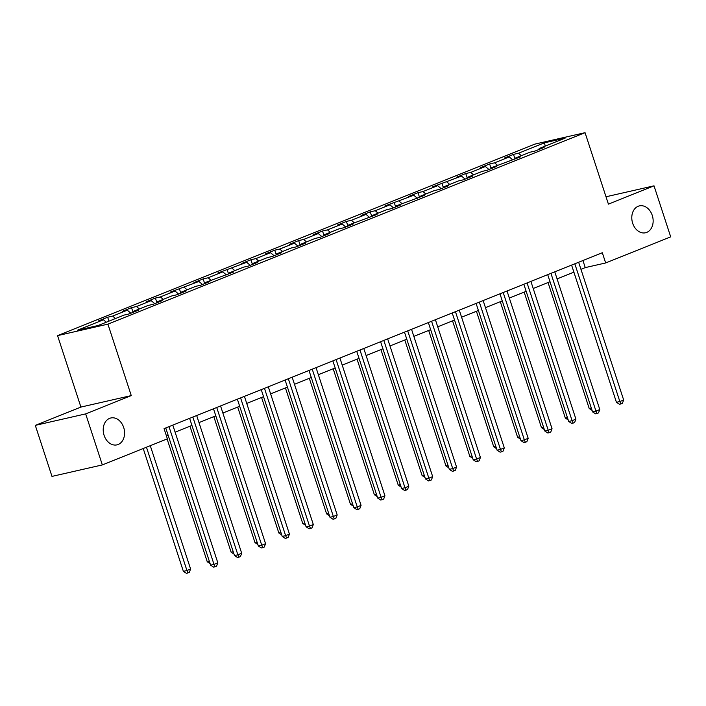 <?xml version="1.0" encoding="UTF-8"?>
<svg xmlns="http://www.w3.org/2000/svg" width="706" height="706" viewBox="0 0 706 706"><rect width="100%" height="100%" fill="white"/><g stroke="black" fill="none" stroke-linecap="round" stroke-linejoin="round"><path stroke-width="1.06" d="M123.691 427.492A13.785 10.502 -102.8 0 1 116.958 444.868A13.785 10.502 -102.8 0 1 104.1 435.355A13.785 10.502 -102.8 0 1 110.833 417.978A13.785 10.502 -102.8 0 1 123.691 427.492M652.265 215.401A13.785 10.502 -102.8 0 1 645.531 232.768A13.785 10.502 -102.8 0 1 632.673 223.255A13.785 10.502 -102.8 0 1 639.407 205.887A13.785 10.502 -102.8 0 1 652.265 215.401M35.3 425.365L85.664 413.892L131.263 395.589L80.908 407.071L35.3 425.365L51.979 476.4L102.344 464.919L167.384 438.823L164.048 428.621L602.324 252.748L605.66 262.959L670.7 236.863L654.021 185.828L606.013 196.771M80.908 407.071L57.557 335.624L534.707 144.156L585.062 132.684L107.912 324.151L57.557 335.624M544.494 142.806L518.478 153.246L513.509 154.376L504.322 158.065L509.291 156.926L494.606 162.821L489.637 163.96L480.451 167.64L485.419 166.51L470.725 172.405L465.757 173.535L456.579 177.224L461.547 176.085L432.707 186.799L437.676 185.669L422.982 191.564L418.014 192.694L408.836 196.383L413.804 195.244L384.964 205.958L389.933 204.828L375.239 210.723L370.271 211.853L361.084 215.542L366.052 214.403L351.367 220.298L346.399 221.437L337.212 225.117L342.181 223.987L327.496 229.882L322.527 231.012L313.34 234.701L318.309 233.562L303.615 239.458L298.647 240.596L289.469 244.276L294.437 243.146L279.744 249.041L274.775 250.171L265.597 253.851L270.566 252.722L255.872 258.617L250.904 259.746L241.726 263.435L246.694 262.305L217.854 273.01L222.822 271.881L208.129 277.776L203.16 278.905L193.974 282.594L198.942 281.465L170.102 292.169L175.07 291.04L160.386 296.935L155.417 298.064L146.23 301.753L151.199 300.624L136.505 306.519L131.537 307.648L122.359 311.328L127.327 310.199L112.633 316.094L107.665 317.223L98.487 320.912L103.455 319.783L77.439 330.214L98.125 325.501L124.141 315.061L129.11 313.932L138.297 310.252L133.328 311.381L148.013 305.486L152.981 304.357L162.168 300.668L157.2 301.797L171.893 295.902L176.862 294.773L186.04 291.093L181.071 292.222L195.765 286.327L200.733 285.198L209.911 281.509L204.943 282.638L233.783 271.934L228.815 273.063L243.508 267.168L248.477 266.038L257.655 262.35L252.686 263.488L267.38 257.593L272.348 256.454L281.535 252.774L276.567 253.904L291.251 248.009L296.22 246.879L305.407 243.191L300.438 244.329L315.123 238.434L320.092 237.295L329.278 233.615L324.31 234.745L339.004 228.85L343.972 227.72L353.15 224.031L348.182 225.17L377.022 214.456L372.053 215.586L386.747 209.691L391.715 208.561L400.893 204.872L395.925 206.011L424.765 195.297L419.796 196.427L434.49 190.532L439.459 189.402L448.645 185.713L443.677 186.852L458.362 180.957L463.33 179.818L472.517 176.138L467.548 177.268L482.233 171.373L487.202 170.243L496.389 166.554L491.42 167.693L520.26 156.979L515.292 158.109L529.985 152.214L534.954 151.084L544.132 147.404L539.163 148.534L565.179 138.094L544.494 142.806L545.191 146.116M133.037 312.361L133.328 311.381M112.633 316.094L115.493 318.538M127.327 310.199L130.875 313.226M156.909 302.777L157.2 301.797M136.505 306.519L139.373 308.954M151.199 300.624L154.746 303.651M180.78 293.202L181.071 292.222M160.386 296.935L163.245 299.379M175.07 291.04L178.618 294.067M204.661 283.618L204.943 282.638M184.257 287.36L187.116 289.795M198.942 281.465L202.49 284.492M228.532 274.043L228.815 273.063M208.129 277.776L210.988 280.22M222.822 271.881L226.361 274.908M252.404 264.459L252.686 263.488M232 268.201L234.86 270.636M246.694 262.305L250.242 265.332M276.275 254.884L276.567 253.904M255.872 258.617L258.731 261.061M270.566 252.722L274.113 255.749M300.147 245.3L300.438 244.329M279.744 249.041L282.603 251.477M294.437 243.146L297.985 246.173M324.019 235.725L324.31 234.745M303.615 239.458L306.475 241.902M318.309 233.562L321.857 236.589M347.89 226.141L348.182 225.17M327.496 229.882L330.355 232.318M342.181 223.987L345.728 227.014M371.762 216.565L372.053 215.586M351.367 220.298L354.227 222.743M366.052 214.403L369.6 217.43M395.642 206.982L395.925 206.011M375.239 210.723L378.098 213.159M389.933 204.828L393.471 207.855M419.514 197.406L419.796 196.427M399.111 201.139L401.97 203.584M413.804 195.244L417.352 198.271M443.386 187.822L443.677 186.852M422.982 191.564L425.842 194M437.676 185.669L441.224 188.696M467.257 178.247L467.548 177.268M446.854 181.98L449.713 184.425M461.547 176.085L465.095 179.112M491.129 168.672L491.42 167.693M470.725 172.405L473.585 174.841M485.419 166.51L488.967 169.537M515.001 159.088L515.292 158.109M494.606 162.821L497.465 165.266M509.291 156.926L512.838 159.953M538.872 149.513L539.163 148.534M518.478 153.246L521.337 155.691M85.664 413.892L102.344 464.919M131.263 395.589L107.912 324.151M585.062 132.684L608.413 204.131L654.021 185.828M580.959 269.33L585.248 267.609L605.66 262.959M166.36 435.69L168.063 435.011M175.114 432.178L191.935 425.427M198.995 422.603L215.807 415.852M222.867 413.019L239.678 406.277M246.738 403.444L263.55 396.693M270.61 393.86L287.421 387.117M294.481 384.285L311.293 377.534M318.353 374.701L335.173 367.958M342.225 365.126L359.045 358.374M366.096 355.542L382.917 348.799M389.977 345.966L406.788 339.215M413.848 336.383L430.66 329.64M437.72 326.807L454.532 320.056M461.592 317.223L478.403 310.481M485.463 307.648L502.284 300.897M509.335 298.064L526.155 291.322M533.207 288.489L550.027 281.738M557.087 278.905L573.899 272.163M103.455 319.783L106.315 322.218M582.935 260.532L585.248 267.609M513.509 154.376L515.027 159.018M489.637 163.96L491.147 168.602M465.757 173.535L467.275 178.177M441.885 183.119L443.403 187.761M418.014 192.694L419.532 197.336M394.142 202.278L395.66 206.92M370.271 211.853L371.788 216.495M346.399 221.437L347.917 226.079M322.527 231.012L324.045 235.654M298.647 240.596L300.165 245.238M274.775 250.171L276.293 254.813M250.904 259.746L252.421 264.388M227.032 269.33L228.55 273.972M203.16 278.905L204.678 283.547M179.289 288.489L180.807 293.131M155.417 298.064L156.935 302.706M131.537 307.648L133.055 312.29M107.665 317.223L108.953 321.159M571.586 265.085L616.435 402.305L619.842 401.529L574.816 263.788M623.663 399.993L622.365 403.338L620.83 403.956L619.842 401.529L623.663 399.993L578.646 262.253M620.83 403.956L619.471 404.264L616.435 402.305M548.041 282.541L589.21 408.5L591.301 408.024M592.06 410.345L589.21 408.5M547.715 274.669L592.563 411.88L595.961 411.104L550.945 273.372M599.791 409.568L598.485 412.922L596.958 413.531L595.961 411.104L599.791 409.568L554.775 271.836M596.958 413.531L595.599 413.84L592.563 411.88M523.843 284.244L568.692 421.464L572.089 420.688L527.073 282.947M575.919 419.152L574.613 422.497L573.087 423.115L572.089 420.688L575.919 419.152L530.894 281.412M573.087 423.115L571.728 423.423L568.692 421.464M524.17 292.116L565.338 418.084L567.43 417.608M568.189 419.92L565.338 418.084M500.289 301.7L541.467 427.659L543.558 427.183M544.317 429.504L541.467 427.659M499.963 293.828L544.82 431.039L548.218 430.263L503.202 292.531M552.048 428.727L550.742 432.081L549.215 432.69L548.218 430.263L552.048 428.727L507.023 290.996M549.215 432.69L547.856 432.999L544.82 431.039M476.091 303.404L520.94 440.623L524.346 439.847L479.33 302.106M528.176 438.311L526.87 441.656L525.343 442.274L524.346 439.847L528.176 438.311L483.151 300.571M525.343 442.274L523.976 442.583L520.94 440.623M452.219 312.979L497.068 450.199L500.475 449.422L455.449 311.681M504.296 447.886L502.999 451.231L501.472 451.849L500.475 449.422L504.296 447.886L459.279 310.155M501.472 451.849L500.104 452.158L497.068 450.199M476.418 311.275L517.595 437.243L519.687 436.767M520.437 439.079L517.595 437.243M452.546 320.859L493.723 446.819L495.815 446.342M496.565 448.663L493.723 446.819M428.674 330.434L469.843 456.403L471.935 455.926M472.693 458.238L469.843 456.403M404.803 340.018L445.971 465.978L448.063 465.501M448.822 467.822L445.971 465.978M380.931 349.594L422.1 475.562L424.191 475.085M424.95 477.397L422.1 475.562M357.06 359.169L398.228 485.137L400.32 484.66M401.079 486.981L398.228 485.137M333.179 368.753L374.356 494.721L376.448 494.244M377.207 496.556L374.356 494.721M309.307 378.328L350.485 504.296L352.576 503.819M353.327 506.14L350.485 504.296M285.436 387.912L326.613 513.88L328.705 513.403M329.455 515.715L326.613 513.88M261.564 397.487L302.733 523.455L304.824 522.978M305.583 525.299L302.733 523.455M237.693 407.071L278.861 533.039L280.953 532.562M281.712 534.874L278.861 533.039M213.821 416.646L254.99 542.614L257.081 542.137M257.84 544.458L254.99 542.614M189.949 426.23L231.118 552.198L233.209 551.721M233.968 554.033L231.118 552.198M167.093 438.938L207.246 561.773L209.338 561.296M210.097 563.617L207.246 561.773M428.348 322.563L473.197 459.782L476.603 459.006L431.578 321.265M480.424 457.47L479.127 460.815L477.591 461.433L476.603 459.006L480.424 457.47L435.408 319.73M477.591 461.433L476.232 461.742L473.197 459.782M404.476 332.138L449.325 469.358L452.731 468.581L407.706 330.84M456.553 467.045L455.255 470.39L453.72 471.008L452.731 468.581L456.553 467.045L411.536 329.305M453.72 471.008L452.361 471.317L449.325 469.358M380.605 341.722L425.453 478.933L428.851 478.165L383.835 340.424M432.681 476.629L431.384 479.974L429.848 480.583L428.851 478.165L432.681 476.629L387.665 338.889M429.848 480.583L428.489 480.901L425.453 478.933M356.733 351.297L401.582 488.517L404.979 487.74L359.963 350M408.809 486.205L407.503 489.549L405.976 490.167L404.979 487.74L408.809 486.205L363.784 348.464M405.976 490.167L404.617 490.476L401.582 488.517M332.861 360.881L377.71 498.092L381.108 497.324L336.091 359.583M384.938 495.788L383.632 499.133L382.105 499.742L381.108 497.324L384.938 495.788L339.913 358.048M382.105 499.742L380.746 500.06L377.71 498.092M308.981 370.456L353.83 507.676L357.236 506.899L312.22 369.159M361.066 505.364L359.76 508.708L358.233 509.326L357.236 506.899L361.066 505.364L316.041 367.623M358.233 509.326L356.865 509.635L353.83 507.676M285.109 380.04L329.958 517.251L333.364 516.483L288.348 378.743M337.186 514.948L335.888 518.292L334.362 518.901L333.364 516.483L337.186 514.948L292.169 377.207M334.362 518.901L332.994 519.219L329.958 517.251M261.238 389.615L306.086 526.835L309.493 526.058L264.468 388.318M313.314 524.523L312.017 527.867L310.481 528.485L309.493 526.058L313.314 524.523L268.298 386.782M310.481 528.485L309.122 528.794L306.086 526.835M237.366 399.199L282.215 536.41L285.621 535.642L240.596 397.902M289.442 534.107L288.145 537.451L286.61 538.06L285.621 535.642L289.442 534.107L244.426 396.366M286.61 538.06L285.25 538.378L282.215 536.41M213.494 408.774L258.343 545.994L261.741 545.217L216.724 407.477M265.571 543.682L264.273 547.026L262.738 547.644L261.741 545.217L265.571 543.682L220.554 405.941M262.738 547.644L261.379 547.953L258.343 545.994M189.623 418.358L234.471 555.569L237.869 554.792L192.853 417.061M241.699 553.266L240.393 556.61L238.866 557.219L237.869 554.792L241.699 553.266L196.674 415.525M238.866 557.219L237.507 557.528L234.471 555.569M165.751 427.933L210.6 565.153L213.997 564.376L168.981 426.636M217.827 562.841L216.521 566.186L214.995 566.803L213.997 564.376L217.827 562.841L172.802 425.1M214.995 566.803L213.636 567.112L210.6 565.153M143.221 448.513L183.375 571.357L186.772 570.58L190.602 569.045L150.281 445.689M146.46 447.225L187.77 573.007L186.41 573.316L183.375 571.357M190.602 569.045L189.296 572.389L187.77 573.007"/></g></svg>
